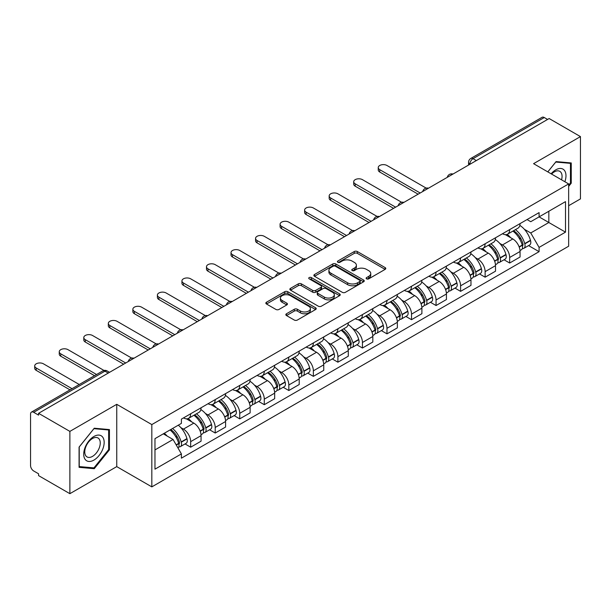 <?xml version="1.0" encoding="UTF-8"?>
<svg xmlns="http://www.w3.org/2000/svg" width="611" height="611" viewBox="0 0 611 611"><rect width="100%" height="100%" fill="white"/><g stroke="black" fill="none" stroke-linecap="round" stroke-linejoin="round"><path stroke-width="0.92" d="M366.577 278.845A1.528 0.886 0 0 0 368.739 278.845L385.144 269.375A2.184 1.26 0 0 0 385.778 268.481A2.184 1.26 0 0 0 385.144 267.595L357.351 251.549A2.184 1.26 0 0 0 354.258 251.549L337.86 261.019A1.528 0.886 0 0 0 337.409 261.645A1.528 0.886 0 0 0 337.86 262.264A1.528 0.886 0 0 0 340.022 262.264L342.145 261.042A6.988 4.033 0 0 1 352.02 261.042L354.342 262.379A6.988 4.033 0 0 1 356.389 265.227A6.988 4.033 0 0 1 354.342 268.084L352.219 269.306A1.528 0.886 0 0 0 351.768 269.932A1.528 0.886 0 0 0 352.219 270.558A1.528 0.886 0 0 0 354.38 270.558L356.503 269.329A6.988 4.033 0 0 1 366.379 269.329L368.7 270.665A6.988 4.033 0 0 1 370.747 273.522A6.988 4.033 0 0 1 368.7 276.371L366.577 277.6A1.528 0.886 0 0 0 366.126 278.219A1.528 0.886 0 0 0 366.577 278.845L366.577 277.6M286.483 313.764A2.184 1.26 0 0 0 285.841 314.657A2.184 1.26 0 0 0 286.483 315.551L294.281 320.049A2.184 1.26 0 0 0 297.366 320.049L315.589 309.533A2.184 1.26 0 0 0 316.223 308.639A2.184 1.26 0 0 0 315.589 307.753L287.796 291.707A2.184 1.26 0 0 0 284.703 291.707L266.488 302.224A2.184 1.26 0 0 0 265.846 303.117A2.184 1.26 0 0 0 266.488 304.003L275.905 309.441A2.184 1.26 0 0 0 278.99 309.441L286.788 304.942A2.184 1.26 0 0 0 287.43 304.049A2.184 1.26 0 0 0 286.788 303.155L282.122 300.459A5.843 3.376 0 0 1 280.411 298.076A5.843 3.376 0 0 1 284.016 294.96A5.843 3.376 0 0 1 290.378 295.693L308.677 306.256A5.843 3.376 0 0 1 310.388 308.639A5.843 3.376 0 0 1 306.783 311.755A5.843 3.376 0 0 1 300.413 311.022L297.366 309.265A2.184 1.26 0 0 0 294.281 309.265L286.483 313.764L286.483 315.551M151.826 424.576L116.747 404.322L69.875 431.389L38.569 413.311L549.152 118.534L580.45 136.604L533.579 163.672L568.65 183.919L151.826 424.576L151.826 486.875L568.65 246.218L568.65 183.919M342.297 292.325A2.184 1.26 0 0 0 345.383 292.325L363.598 281.808A2.184 1.26 0 0 0 364.24 280.923A2.184 1.26 0 0 0 363.598 280.029L335.813 263.983A2.184 1.26 0 0 0 332.72 263.983L314.505 274.499A2.184 1.26 0 0 0 313.863 275.393A2.184 1.26 0 0 0 314.505 276.287L342.297 292.325M309.792 279.174A1.528 0.886 0 0 1 311.343 279.395L311.343 277.577L339.594 293.891A2.184 1.26 0 0 1 340.235 294.777A2.184 1.26 0 0 1 339.594 295.671L321.378 306.187A2.184 1.26 0 0 1 318.285 306.187L290.5 290.141L290.5 288.361A2.184 1.26 0 0 0 289.858 289.255A2.184 1.26 0 0 0 290.5 290.141M290.5 288.361L298.29 283.863A2.184 1.26 0 0 1 301.383 283.863L312.649 290.37A2.184 1.26 0 0 0 315.742 290.37L320.912 287.384A2.184 1.26 0 0 0 321.554 286.49A2.184 1.26 0 0 0 320.912 285.597L309.181 278.822A1.528 0.886 0 0 1 308.731 278.204A1.528 0.886 0 0 1 309.678 277.386A1.528 0.886 0 0 1 311.343 277.577M69.875 431.389L69.875 493.68L38.569 475.61L38.569 473.792L33.697 470.982A4.453 2.566 -120 0 1 30.55 465.529L30.55 414.128A4.453 2.566 -120 0 1 31.474 412.097L102.724 370.953A4.453 2.566 60 0 1 104.947 371.175L33.697 412.318A4.453 2.566 -120 0 0 31.474 412.097M568.65 205.716L580.45 198.903L580.45 136.604M69.875 493.68L116.747 466.621L151.826 486.875M38.569 413.311L38.569 415.129L33.697 412.318M476.32 160.578L473.021 158.677A4.453 2.566 60 0 0 470.791 158.455L542.049 117.32A4.453 2.566 60 0 1 544.271 117.533L473.021 158.677A4.453 2.566 120 0 0 469.874 164.122L469.874 164.306M547.578 119.443L544.271 117.533M509.666 229.599A10.234 5.911 60 0 1 507.55 234.196L517.929 228.201A10.234 5.911 -120 0 0 520.045 223.603M499.813 243.438L502.433 244.95A10.234 5.911 60 0 1 509.666 257.483L520.053 251.488A10.234 5.911 -120 0 0 512.812 238.954L505.381 234.662M520.053 251.488L520.053 257.025L509.666 263.02L504.037 259.767M507.55 234.196A10.234 5.911 60 0 1 502.509 233.73M509.666 257.483L509.666 263.02M485.126 243.766A10.234 5.911 60 0 1 483.011 248.356L493.39 242.368A10.234 5.911 -120 0 0 495.513 237.771M479.498 273.934L485.126 277.188L495.513 271.192L495.513 265.655A10.234 5.911 -120 0 0 488.273 253.122L480.842 248.83M483.011 248.356A10.234 5.911 60 0 1 477.97 247.898M475.274 257.605L477.894 259.117A10.234 5.911 60 0 1 485.126 271.643L485.126 277.188M460.595 257.934A10.234 5.911 60 0 1 458.471 262.524L468.851 256.536A10.234 5.911 -120 0 0 470.974 251.938M454.966 288.102L460.595 291.355L470.974 285.36L470.974 279.823A10.234 5.911 -120 0 0 463.741 267.29L456.31 262.997M458.471 262.524A10.234 5.911 60 0 1 453.438 262.066M450.742 271.773L453.354 273.277A10.234 5.911 60 0 1 460.595 285.811L460.595 291.355M436.055 272.101A10.234 5.911 60 0 1 433.932 276.691L444.319 270.704A10.234 5.911 -120 0 0 446.435 266.106M430.427 302.269L436.055 305.523L446.435 299.527L446.435 293.983A10.234 5.911 -120 0 0 439.202 281.457L431.771 277.165M433.932 276.691A10.234 5.911 60 0 1 428.899 276.233M426.203 285.933L428.815 287.445A10.234 5.911 60 0 1 436.055 299.978L436.055 305.523M411.516 286.269A10.234 5.911 60 0 1 409.401 290.859L419.78 284.863A10.234 5.911 -120 0 0 421.896 280.273M405.887 316.437L411.516 319.683L421.896 313.695L421.896 308.15A10.234 5.911 -120 0 0 414.663 295.617L407.232 291.332M409.401 290.859A10.234 5.911 60 0 1 404.36 290.401M401.664 300.1L404.283 301.613A10.234 5.911 60 0 1 411.516 314.146L411.516 319.683M386.977 300.436A10.234 5.911 60 0 1 384.861 305.026L395.241 299.031A10.234 5.911 -120 0 0 397.356 294.441M381.348 330.604L386.977 333.85L397.356 327.863L397.356 322.318A10.234 5.911 -120 0 0 390.124 309.785L382.692 305.5M384.861 305.026A10.234 5.911 60 0 1 379.821 304.568M377.124 314.268L379.744 315.78A10.234 5.911 60 0 1 386.977 328.313L386.977 333.85M362.438 314.604A10.234 5.911 60 0 1 360.322 319.194L370.701 313.199A10.234 5.911 -120 0 0 372.825 308.608M356.809 344.772L362.438 348.018L372.825 342.03L372.825 336.485A10.234 5.911 -120 0 0 365.584 323.952L358.153 319.668M360.322 319.194A10.234 5.911 60 0 1 355.281 318.736M352.585 328.435L355.205 329.948A10.234 5.911 60 0 1 362.438 342.481L362.438 348.018M337.906 328.764A10.234 5.911 60 0 1 335.783 333.362L346.162 327.366A10.234 5.911 -120 0 0 348.285 322.776M332.269 358.94L337.906 362.186L348.285 356.19L348.285 350.653A10.234 5.911 -120 0 0 341.045 338.12L333.621 333.827M335.783 333.362A10.234 5.911 60 0 1 330.75 332.896M328.046 342.603L330.666 344.115A10.234 5.911 60 0 1 337.906 356.648L337.906 362.186M313.367 342.931A10.234 5.911 60 0 1 311.243 347.529L321.63 341.534A10.234 5.911 -120 0 0 323.746 336.944M307.738 373.107L313.367 376.353L323.746 370.358L323.746 364.82A10.234 5.911 -120 0 0 316.513 352.287L309.082 347.995M311.243 347.529A10.234 5.911 60 0 1 306.21 347.063M303.514 356.771L306.126 358.283A10.234 5.911 60 0 1 313.367 370.816L313.367 376.353M288.827 357.099A10.234 5.911 60 0 1 286.704 361.697L297.091 355.701A10.234 5.911 -120 0 0 299.207 351.111M283.199 387.267L288.827 390.521L299.207 384.525L299.207 378.988A10.234 5.911 -120 0 0 291.974 366.455L284.543 362.163M286.704 361.697A10.234 5.911 60 0 1 281.671 361.231M278.975 370.938L281.595 372.45A10.234 5.911 60 0 1 288.827 384.983L288.827 390.521M264.288 371.267A10.234 5.911 60 0 1 262.172 375.864L272.552 369.869A10.234 5.911 -120 0 0 274.667 365.271M258.659 401.435L264.288 404.688L274.667 398.693L274.667 393.156A10.234 5.911 -120 0 0 267.435 380.622L260.003 376.33M262.172 375.864A10.234 5.911 60 0 1 257.132 375.398M254.436 385.106L257.055 386.618A10.234 5.911 60 0 1 264.288 399.151L264.288 404.688M239.749 385.434A10.234 5.911 60 0 1 237.633 390.024L248.013 384.036A10.234 5.911 -120 0 0 250.136 379.439M234.12 415.602L239.749 418.856L250.136 412.86L250.136 407.323A10.234 5.911 -120 0 0 242.895 394.79L235.464 390.498M237.633 390.024A10.234 5.911 60 0 1 232.592 389.566M229.896 399.273L232.516 400.785A10.234 5.911 60 0 1 239.749 413.311L239.749 418.856M215.209 399.602A10.234 5.911 60 0 1 213.094 404.192L223.473 398.204A10.234 5.911 -120 0 0 225.596 393.606M209.581 429.77L215.209 433.023L225.596 427.028L225.596 421.491A10.234 5.911 -120 0 0 218.356 408.958L210.925 404.665M213.094 404.192A10.234 5.911 60 0 1 208.053 403.734M205.357 413.441L207.977 414.945A10.234 5.911 60 0 1 215.209 427.479L215.209 433.023M190.678 413.769A10.234 5.911 60 0 1 188.555 418.359L198.934 412.372A10.234 5.911 -120 0 0 201.057 407.774M185.049 443.937L190.678 447.191L201.057 441.195L201.057 435.651A10.234 5.911 -120 0 0 193.824 423.125L186.393 418.833M188.555 418.359A10.234 5.911 60 0 1 183.521 417.901M180.825 427.608L183.437 429.113A10.234 5.911 60 0 1 190.678 441.646L190.678 447.191M527.049 219.563L530.745 221.701L565.503 201.63L548.831 211.253L548.831 222.519L530.745 232.959L524.353 229.27M154.973 449.91L173.058 439.469L181.398 453.904L154.973 469.164L154.973 438.652L181.398 423.392L181.398 419.123L539.085 212.62L539.085 216.882L565.503 232.142L539.085 247.402L530.745 232.959M565.503 201.63L565.503 232.142M181.398 453.904L181.398 458.174L539.085 251.671L539.085 247.402M568.65 186.416L571.247 183.185L571.247 162.946L556.071 161.594L547.8 171.882M116.747 404.322L116.747 466.621M79.079 467.339L94.254 468.698L109.43 449.818L109.43 429.579L94.254 428.219L79.079 447.099L79.079 467.339M173.058 439.469L163.305 433.841M528.576 245.599L539.085 251.671M570.46 182.735L571.247 183.185M92.651 467.774L94.254 468.698M108.643 449.36L109.43 449.818M367.188 279.059L368.7 278.188A6.988 4.033 0 0 0 370.747 275.34L370.747 273.522M356.389 265.227L356.389 267.045A6.988 4.033 0 0 1 354.342 269.902L352.83 270.772M385.113 269.39L357.351 253.366A2.184 1.26 0 0 0 354.258 253.366L338.471 262.486M363.598 280.029L363.598 281.808L335.813 265.8A2.184 1.26 0 0 0 332.72 265.8L314.535 276.302M359.742 281.541A1.528 0.886 0 0 0 360.192 280.923A1.528 0.886 0 0 0 359.742 280.296L335.347 266.213A1.528 0.886 0 0 0 333.186 266.213L330.948 267.503A6.988 4.033 0 0 0 328.901 270.352A6.988 4.033 0 0 0 330.948 273.209L347.621 282.832A6.988 4.033 0 0 0 357.504 282.832L359.742 281.541L359.742 283.359A1.528 0.886 0 0 0 360.192 282.733L360.192 280.923M328.901 270.352L328.901 272.17A6.988 4.033 0 0 0 330.948 275.026L330.948 273.209M359.742 283.359L357.504 284.65A6.988 4.033 0 0 1 347.621 284.65L330.948 275.026M290.523 290.164L298.29 285.673L298.29 283.863M321.554 286.49L321.554 288.308A2.184 1.26 0 0 1 320.912 289.194L315.742 292.18A2.184 1.26 0 0 1 312.649 292.18L301.383 285.673A2.184 1.26 0 0 0 298.29 285.673M311.343 279.395L339.563 295.686M324.349 297.122A5.843 3.376 0 0 0 330.711 297.847A5.843 3.376 0 0 0 334.316 294.739A5.843 3.376 0 0 0 332.605 292.348L326.159 288.629A2.184 1.26 0 0 0 323.074 288.629L317.903 291.615A2.184 1.26 0 0 0 317.262 292.509A2.184 1.26 0 0 0 317.903 293.395L324.349 297.122L324.349 298.939A5.843 3.376 0 0 0 330.711 299.665A5.843 3.376 0 0 0 334.316 296.549L334.316 294.739M317.262 292.509L317.262 294.326A2.184 1.26 0 0 0 317.903 295.212L317.903 293.395M324.349 298.939L317.903 295.212M310.388 308.639L310.388 310.457A5.843 3.376 0 0 1 306.783 313.573A5.843 3.376 0 0 1 300.413 312.84L297.366 311.083A2.184 1.26 0 0 0 294.281 311.083L286.513 315.566M280.411 298.076L280.411 299.894A5.843 3.376 0 0 0 282.122 302.277L282.122 300.459M286.765 304.958L282.122 302.277M315.559 309.548L287.796 293.524A2.184 1.26 0 0 0 284.703 293.524L266.518 304.026M513.53 230.737A14.015 8.088 60 0 1 513.599 230.782A14.015 8.088 60 0 1 522.817 243.354L522.901 243.644A2.727 1.573 60 0 1 522.474 245.782A2.727 1.573 60 0 1 522.413 245.821M426.157 188.104L386.977 165.489A5.117 2.956 -0 0 0 381.401 164.848A5.117 2.956 -0 0 0 378.247 167.574A5.117 2.956 -0 0 0 379.744 169.667L379.744 172.027A5.117 2.956 180 0 1 378.247 169.934L378.247 167.574M512.919 231.095A16.909 9.761 60 0 1 522.206 245.042L522.29 245.332A5.614 3.246 60 0 1 521.404 249.746L520.007 250.548M522.367 248.501A5.614 3.246 -120 0 0 523.917 248.287A5.614 3.246 -120 0 0 524.803 243.881L524.727 243.59A16.909 9.761 -120 0 0 515.432 229.644M519.839 225.406A16.909 9.761 60 0 1 530.463 240.276L530.547 240.566A5.614 3.246 60 0 1 529.661 244.973L523.917 248.287M418.123 194.183L379.744 172.027M507.153 234.387A16.909 9.761 60 0 1 510.681 237.725M420.169 193L379.744 169.667M518.899 237.748L521.053 238.993M564.87 181.734A14.458 8.348 120 0 0 564.61 170.637A14.458 8.348 120 0 0 551.122 173.799M561.555 179.825A10.945 6.324 120 0 0 561.028 172.485A10.945 6.324 120 0 0 559.798 171.34A10.945 6.324 120 0 0 551.573 174.059M547.83 171.897L555.758 162.045L570.46 163.358L570.46 182.964L568.65 185.217M569.49 162.793L570.46 163.358M102.793 437.262A14.458 8.348 120 0 0 88.824 441.005A14.458 8.348 120 0 0 85.082 459.289A14.458 8.348 120 0 0 99.051 455.546A14.458 8.348 120 0 0 102.793 437.262M99.211 439.11A10.945 6.324 120 0 0 97.981 437.972A10.945 6.324 120 0 0 87.793 443.082A10.945 6.324 120 0 0 85.8 455.791A10.945 6.324 120 0 0 87.029 456.929A10.945 6.324 120 0 0 97.218 451.819A10.945 6.324 120 0 0 99.211 439.11M93.941 467.889L79.231 466.575L79.231 446.962L93.941 428.67L108.643 429.984L108.643 449.589L93.941 467.889M107.673 429.418L108.643 429.984M488.991 244.904A14.015 8.088 60 0 1 489.06 244.95A14.015 8.088 60 0 1 498.286 257.521L498.362 257.811A2.727 1.573 60 0 1 497.934 259.95A2.727 1.573 60 0 1 497.873 259.988M401.618 202.272L362.438 179.649A5.117 2.956 -0 0 0 356.862 179.015A5.117 2.956 -0 0 0 353.708 181.742A5.117 2.956 -0 0 0 355.205 183.827L355.205 186.195A5.117 2.956 180 0 1 353.708 184.102L353.708 181.742M488.38 245.263A16.909 9.761 60 0 1 497.667 259.209L497.751 259.499A5.614 3.246 60 0 1 496.865 263.914L495.468 264.716M497.828 262.669A5.614 3.246 -120 0 0 499.378 262.455A5.614 3.246 -120 0 0 500.272 258.048L500.188 257.758A16.909 9.761 -120 0 0 490.893 243.804M495.3 239.565A16.909 9.761 60 0 1 505.931 254.443L506.007 254.734A5.614 3.246 60 0 1 505.121 259.14L499.378 262.455M393.583 208.351L355.205 186.195M482.614 248.555A16.909 9.761 60 0 1 486.142 251.892M395.63 207.167L355.205 183.827M494.36 251.915L496.522 253.16M464.452 259.072A14.015 8.088 60 0 1 464.528 259.117A14.015 8.088 60 0 1 473.746 271.689L473.831 271.979A2.727 1.573 60 0 1 473.395 274.118A2.727 1.573 60 0 1 473.334 274.156M377.079 216.439L337.906 193.817A5.117 2.956 -0 0 0 332.331 193.183A5.117 2.956 -0 0 0 329.169 195.91A5.117 2.956 -0 0 0 330.666 197.995L330.666 200.355A5.117 2.956 180 0 1 329.169 198.27L329.169 195.91M463.841 259.431A16.909 9.761 60 0 1 473.128 273.377L473.212 273.667A5.614 3.246 60 0 1 472.326 278.074L470.928 278.883M473.288 276.836A5.614 3.246 -120 0 0 474.846 276.623A5.614 3.246 -120 0 0 475.732 272.216L475.648 271.926A16.909 9.761 -120 0 0 466.361 257.972M470.76 253.733A16.909 9.761 60 0 1 481.392 268.611L481.476 268.901A5.614 3.246 60 0 1 480.582 273.308L474.846 276.623M369.044 222.519L330.666 200.355M458.074 262.722A16.909 9.761 60 0 1 461.603 266.052M371.091 221.335L330.666 197.995M469.828 266.083L471.982 267.32M439.912 273.239A14.015 8.088 60 0 1 439.989 273.277A14.015 8.088 60 0 1 449.207 285.856L449.291 286.147A2.727 1.573 60 0 1 448.856 288.285A2.727 1.573 60 0 1 448.795 288.316M352.547 230.607L313.367 207.984A5.117 2.956 -0 0 0 307.791 207.343A5.117 2.956 -0 0 0 304.629 210.077A5.117 2.956 -0 0 0 306.126 212.162L306.126 214.522A5.117 2.956 180 0 1 304.629 212.437L304.629 210.077M439.301 273.591A16.909 9.761 60 0 1 448.596 287.544L448.673 287.834A5.614 3.246 60 0 1 447.787 292.241L446.389 293.051M448.749 291.004A5.614 3.246 -120 0 0 450.307 290.79A5.614 3.246 -120 0 0 451.193 286.383L451.109 286.093A16.909 9.761 -120 0 0 441.822 272.139M446.221 267.901A16.909 9.761 60 0 1 456.852 282.778L456.936 283.069A5.614 3.246 60 0 1 456.05 287.476L450.307 290.79M344.505 236.686L306.126 214.522M433.535 276.89A16.909 9.761 60 0 1 437.064 280.22M346.552 235.502L306.126 212.162M445.289 280.243L447.443 281.488M415.381 287.407A14.015 8.088 60 0 1 415.449 287.445A14.015 8.088 60 0 1 424.668 300.024L424.752 300.314A2.727 1.573 60 0 1 424.324 302.453A2.727 1.573 60 0 1 424.263 302.483M328.008 244.774L288.827 222.152A5.117 2.956 -0 0 0 283.252 221.51A5.117 2.956 -0 0 0 280.09 224.245A5.117 2.956 -0 0 0 281.595 226.33L281.595 228.69A5.117 2.956 180 0 1 280.09 226.605L280.09 224.245M414.762 287.758A16.909 9.761 60 0 1 424.057 301.712L424.141 302.002A5.614 3.246 60 0 1 423.247 306.409L421.857 307.218M424.21 305.172A5.614 3.246 -120 0 0 425.768 304.958A5.614 3.246 -120 0 0 426.654 300.551L426.57 300.261A16.909 9.761 -120 0 0 417.282 286.307M421.682 282.068A16.909 9.761 60 0 1 432.313 296.946L432.397 297.236A5.614 3.246 60 0 1 431.511 301.643L425.768 304.958M319.973 250.854L281.595 228.69M408.996 291.057A16.909 9.761 60 0 1 412.532 294.387M322.012 249.67L281.595 226.33M420.75 294.41L422.904 295.655M390.841 301.574A14.015 8.088 60 0 1 390.91 301.613A14.015 8.088 60 0 1 400.129 314.191L400.213 314.482A2.727 1.573 60 0 1 399.785 316.62A2.727 1.573 60 0 1 399.724 316.651M303.468 258.942L264.288 236.32A5.117 2.956 -0 0 0 258.713 235.678A5.117 2.956 -0 0 0 255.558 238.412A5.117 2.956 -0 0 0 257.055 240.497L257.055 242.857A5.117 2.956 180 0 1 255.558 240.772L255.558 238.412M390.23 301.926A16.909 9.761 60 0 1 399.518 315.879L399.602 316.17A5.614 3.246 60 0 1 398.716 320.576L397.318 321.386M399.67 319.339A5.614 3.246 -120 0 0 401.228 319.125A5.614 3.246 -120 0 0 402.114 314.711L402.038 314.421A16.909 9.761 -120 0 0 392.743 300.475M397.15 296.236A16.909 9.761 60 0 1 407.774 311.106L407.858 311.396A5.614 3.246 60 0 1 406.972 315.811L401.228 319.125M295.434 265.014L257.055 242.857M384.464 305.225A16.909 9.761 60 0 1 387.993 308.555M297.481 263.837L257.055 240.497M396.211 308.578L398.364 309.823M366.302 315.742A14.015 8.088 60 0 1 366.371 315.78A14.015 8.088 60 0 1 375.597 328.359L375.673 328.649A2.727 1.573 60 0 1 375.246 330.788A2.727 1.573 60 0 1 375.185 330.818M278.929 273.109L239.749 250.487A5.117 2.956 -0 0 0 234.173 249.846A5.117 2.956 -0 0 0 231.019 252.572A5.117 2.956 -0 0 0 232.516 254.665L232.516 257.025A5.117 2.956 180 0 1 231.019 254.94L231.019 252.572M365.691 316.093A16.909 9.761 60 0 1 374.978 330.047L375.062 330.337A5.614 3.246 60 0 1 374.176 334.744L372.779 335.554M375.139 333.499A5.614 3.246 -120 0 0 376.689 333.293A5.614 3.246 -120 0 0 377.583 328.878L377.499 328.588A16.909 9.761 -120 0 0 368.204 314.642M372.611 310.403A16.909 9.761 60 0 1 383.234 325.273L383.318 325.564A5.614 3.246 60 0 1 382.433 329.978L376.689 333.293M270.894 279.181L232.516 257.025M359.925 319.393A16.909 9.761 60 0 1 363.453 322.723M272.941 278.005L232.516 254.665M371.671 322.745L373.825 323.99M341.763 329.909A14.015 8.088 60 0 1 341.832 329.948A14.015 8.088 60 0 1 351.058 342.527L351.142 342.817A2.727 1.573 60 0 1 350.706 344.955A2.727 1.573 60 0 1 350.645 344.986M254.39 287.277L215.209 264.655A5.117 2.956 -0 0 0 209.634 264.013A5.117 2.956 -0 0 0 206.48 266.74A5.117 2.956 -0 0 0 207.977 268.832L207.977 271.192A5.117 2.956 180 0 1 206.48 269.107L206.48 266.74M341.152 330.261A16.909 9.761 60 0 1 350.439 344.207L350.523 344.505A5.614 3.246 60 0 1 349.637 348.912L348.239 349.721M350.599 347.667A5.614 3.246 -120 0 0 352.157 347.46A5.614 3.246 -120 0 0 353.043 343.046L352.959 342.756A16.909 9.761 -120 0 0 343.665 328.81M348.071 324.571A16.909 9.761 60 0 1 358.703 339.441L358.779 339.731A5.614 3.246 60 0 1 357.893 344.146L352.157 347.46M246.355 293.349L207.977 271.192M335.386 333.56A16.909 9.761 60 0 1 338.914 336.89M248.402 292.173L207.977 268.832M347.132 336.913L349.293 338.158M317.224 344.077A14.015 8.088 60 0 1 317.3 344.115A14.015 8.088 60 0 1 326.518 356.694L326.602 356.984A2.727 1.573 60 0 1 326.167 359.123A2.727 1.573 60 0 1 326.106 359.153M229.858 301.444L190.678 278.822A5.117 2.956 -0 0 0 185.102 278.181A5.117 2.956 -0 0 0 181.941 280.907A5.117 2.956 -0 0 0 183.437 283L183.437 285.36A5.117 2.956 180 0 1 181.941 283.267L181.941 280.907M316.613 344.428A16.909 9.761 60 0 1 325.907 358.374L325.984 358.665A5.614 3.246 60 0 1 325.098 363.079L323.7 363.881M326.06 361.834A5.614 3.246 -120 0 0 327.618 361.628A5.614 3.246 -120 0 0 328.504 357.214L328.42 356.923A16.909 9.761 -120 0 0 319.133 342.977M323.532 338.738A16.909 9.761 60 0 1 334.164 353.609L334.248 353.899A5.614 3.246 60 0 1 333.354 358.313L327.618 361.628M221.816 307.516L183.437 285.36M310.846 347.728A16.909 9.761 60 0 1 314.375 351.058M223.863 306.34L183.437 283M322.6 351.081L324.754 352.326M292.692 358.245A14.015 8.088 60 0 1 292.761 358.283A14.015 8.088 60 0 1 301.979 370.854L302.063 371.144A2.727 1.573 60 0 1 301.635 373.29A2.727 1.573 60 0 1 301.574 373.321M205.319 315.604L166.139 292.99A5.117 2.956 -0 0 0 160.563 292.348A5.117 2.956 -0 0 0 157.401 295.075A5.117 2.956 -0 0 0 158.898 297.167L158.898 299.527A5.117 2.956 180 0 1 157.401 297.435L157.401 295.075M292.073 358.596A16.909 9.761 60 0 1 301.368 372.542L301.452 372.832A5.614 3.246 60 0 1 300.559 377.247L299.169 378.049M301.521 376.002A5.614 3.246 -120 0 0 303.079 375.796A5.614 3.246 -120 0 0 303.965 371.381L303.881 371.091A16.909 9.761 -120 0 0 294.594 357.145M298.993 352.906A16.909 9.761 60 0 1 309.624 367.776L309.708 368.066A5.614 3.246 60 0 1 308.822 372.481L303.079 375.796M197.284 321.684L158.898 299.527M286.307 361.888A16.909 9.761 60 0 1 289.843 365.225M199.323 320.5L158.898 297.167M298.061 365.248L300.215 366.493M268.153 372.405A14.015 8.088 60 0 1 268.221 372.45A14.015 8.088 60 0 1 277.44 385.022L277.524 385.312A2.727 1.573 60 0 1 277.096 387.458A2.727 1.573 60 0 1 277.035 387.489M180.78 329.772L141.599 307.157A5.117 2.956 -0 0 0 136.024 306.516A5.117 2.956 -0 0 0 132.862 309.242A5.117 2.956 -0 0 0 134.367 311.335L134.367 313.695A5.117 2.956 180 0 1 132.862 311.602L132.862 309.242M267.534 372.763A16.909 9.761 60 0 1 276.829 386.71L276.913 387A5.614 3.246 60 0 1 276.027 391.414L274.629 392.216M276.982 390.169A5.614 3.246 -120 0 0 278.54 389.955A5.614 3.246 -120 0 0 279.426 385.549L279.342 385.258A16.909 9.761 -120 0 0 270.054 371.312M274.461 367.074A16.909 9.761 60 0 1 285.085 381.944L285.169 382.234A5.614 3.246 60 0 1 284.283 386.641L278.54 389.955M172.745 335.851L134.367 313.695M261.775 376.055A16.909 9.761 60 0 1 265.304 379.393M174.792 334.668L134.367 311.335M273.522 379.416L275.676 380.661M243.613 386.572A14.015 8.088 60 0 1 243.682 386.618A14.015 8.088 60 0 1 252.908 399.189L252.985 399.479A2.727 1.573 60 0 1 252.557 401.618A2.727 1.573 60 0 1 252.496 401.656M156.24 343.94L117.06 321.317A5.117 2.956 -0 0 0 111.485 320.683A5.117 2.956 -0 0 0 108.33 323.41A5.117 2.956 -0 0 0 109.827 325.495L109.827 327.863A5.117 2.956 180 0 1 108.33 325.77L108.33 323.41M243.002 386.931A16.909 9.761 60 0 1 252.29 400.877L252.374 401.167A5.614 3.246 60 0 1 251.488 405.582L250.09 406.384M252.45 404.337A5.614 3.246 -120 0 0 254 404.123A5.614 3.246 -120 0 0 254.886 399.716L254.81 399.426A16.909 9.761 -120 0 0 245.515 385.472M249.922 381.241A16.909 9.761 60 0 1 260.546 396.111L260.63 396.402A5.614 3.246 60 0 1 259.744 400.808L254 404.123M148.206 350.019L109.827 327.863M237.236 390.223A16.909 9.761 60 0 1 240.765 393.56M150.253 348.835L109.827 325.495M248.983 393.583L251.136 394.828M219.074 400.74A14.015 8.088 60 0 1 219.143 400.785A14.015 8.088 60 0 1 228.369 413.357L228.453 413.647A2.727 1.573 60 0 1 228.018 415.786A2.727 1.573 60 0 1 227.956 415.824M131.701 358.107L92.521 335.485A5.117 2.956 -0 0 0 86.945 334.851A5.117 2.956 -0 0 0 83.791 337.578A5.117 2.956 -0 0 0 85.288 339.663L85.288 342.03A5.117 2.956 180 0 1 83.791 339.937L83.791 337.578M218.463 401.099A16.909 9.761 60 0 1 227.75 415.045L227.834 415.335A5.614 3.246 60 0 1 226.948 419.742L225.551 420.551M227.911 418.504A5.614 3.246 -120 0 0 229.461 418.291A5.614 3.246 -120 0 0 230.355 413.884L230.271 413.594A16.909 9.761 -120 0 0 220.976 399.64M225.383 395.401A16.909 9.761 60 0 1 236.014 410.279L236.09 410.569A5.614 3.246 60 0 1 235.204 414.976L229.461 418.291M123.666 364.187L85.288 342.03M212.697 404.39A16.909 9.761 60 0 1 216.225 407.72M125.713 363.003L85.288 339.663M224.443 407.751L226.605 408.988M194.535 414.907A14.015 8.088 60 0 1 194.611 414.945A14.015 8.088 60 0 1 203.83 427.524L203.914 427.815A2.727 1.573 60 0 1 203.478 429.953A2.727 1.573 60 0 1 203.417 429.984M104.023 370.457L67.989 349.652A5.117 2.956 -0 0 0 62.414 349.011A5.117 2.956 -0 0 0 59.252 351.745A5.117 2.956 -0 0 0 60.749 353.83L60.749 356.19A5.117 2.956 180 0 1 59.252 354.105L59.252 351.745M193.924 415.266A16.909 9.761 60 0 1 203.219 429.212L203.295 429.502A5.614 3.246 60 0 1 202.409 433.909L201.011 434.719M203.371 432.672A5.614 3.246 -120 0 0 204.929 432.458A5.614 3.246 -120 0 0 205.815 428.051L205.731 427.761A16.909 9.761 -120 0 0 196.444 413.807M200.843 409.569A16.909 9.761 60 0 1 211.475 424.446L211.559 424.737A5.614 3.246 60 0 1 210.665 429.143L204.929 432.458M94.522 375.689L60.749 356.19M188.157 418.558A16.909 9.761 60 0 1 191.686 421.888M96.569 374.512L60.749 353.83M199.912 421.911L202.065 423.156M170.752 429.541A14.015 8.088 60 0 1 179.29 441.692L179.374 441.982A2.727 1.573 60 0 1 178.947 444.121A2.727 1.573 60 0 1 178.878 444.151M79.27 384.502L43.45 363.82A5.117 2.956 -0 0 0 37.874 363.178A5.117 2.956 -0 0 0 34.712 365.913A5.117 2.956 -0 0 0 36.209 367.998L36.209 370.358A5.117 2.956 180 0 1 34.712 368.273L34.712 365.913M170.041 429.945A16.909 9.761 60 0 1 178.679 443.38L178.763 443.67A5.614 3.246 60 0 1 177.984 448.008M178.832 446.84A5.614 3.246 -120 0 0 180.39 446.626A5.614 3.246 -120 0 0 181.276 442.219L181.192 441.929A16.909 9.761 -120 0 0 172.562 428.494M178.297 425.18A16.909 9.761 60 0 1 186.935 438.614L187.019 438.904A5.614 3.246 60 0 1 186.134 443.311L180.39 446.626M69.982 389.856L36.209 370.358M164.306 433.26A16.909 9.761 60 0 1 167.154 436.055M72.029 388.68L36.209 367.998M175.372 436.078L177.526 437.323M470.027 164.214L469.874 164.122A4.453 2.566 0 0 1 468.568 162.305L468.568 165.054M215.209 427.479L225.596 421.491M239.749 413.311L250.136 407.323M264.288 399.151L274.667 393.156M288.827 384.983L299.207 378.988M313.367 370.816L323.746 364.82M337.906 356.648L348.285 350.653M362.438 342.481L372.825 336.485M386.977 328.313L397.356 322.318M411.516 314.146L421.896 308.15M436.055 299.978L446.435 293.983M460.595 285.811L470.974 279.823M485.126 271.643L495.513 265.655M190.678 441.646L201.057 435.651M183.437 429.113L193.824 423.125M207.977 414.945L218.356 408.958M232.516 400.785L242.895 394.79M257.055 386.618L267.435 380.622M281.595 372.45L291.974 366.455M306.126 358.283L316.513 352.287M330.666 344.115L341.045 338.12M355.205 329.948L365.584 323.952M379.744 315.78L390.124 309.785M404.283 301.613L414.663 295.617M428.815 287.445L439.202 281.457M453.354 273.277L463.741 267.29M477.894 259.117L488.273 253.122M502.433 244.95L512.812 238.954M452.606 174.272A4.453 2.566 120 0 0 450.643 175.403M428.074 188.44A4.453 2.566 120 0 0 426.104 189.57M403.535 202.608A4.453 2.566 120 0 0 401.564 203.738M378.996 216.775A4.453 2.566 120 0 0 377.033 217.906M354.456 230.943A4.453 2.566 120 0 0 352.494 232.073M329.917 245.103A4.453 2.566 120 0 0 327.954 246.241M305.378 259.27A4.453 2.566 120 0 0 303.415 260.408M280.846 273.438A4.453 2.566 120 0 0 278.876 274.576M256.307 287.605A4.453 2.566 120 0 0 254.344 288.743M231.768 301.773A4.453 2.566 120 0 0 229.805 302.911M207.228 315.94A4.453 2.566 120 0 0 205.265 317.071M182.689 330.108A4.453 2.566 120 0 0 180.726 331.238M158.157 344.276A4.453 2.566 120 0 0 156.187 345.406M133.618 358.443A4.453 2.566 120 0 0 131.655 359.574M108.254 373.084L104.947 371.175A4.453 2.566 120 0 1 107.177 370.953A4.453 4.453 0 0 0 102.724 370.953M368.7 278.188L368.7 276.371M352.219 270.558L352.219 269.306M354.342 269.902L354.342 268.084M337.86 262.264L337.86 261.019M354.258 253.366L354.258 251.549M357.351 253.366L357.351 251.549M385.144 269.375L385.144 267.595M314.505 276.287L314.505 274.499M332.72 265.8L332.72 263.983M335.813 265.8L335.813 263.983M347.621 284.65L347.621 282.832M357.504 284.65L357.504 282.832M301.383 285.673L301.383 283.863M312.649 292.18L312.649 290.37M315.742 292.18L315.742 290.37M320.912 289.194L320.912 287.384M339.594 295.671L339.594 293.891M294.281 311.083L294.281 309.265M297.366 311.083L297.366 309.265M300.413 312.84L300.413 311.022M286.788 304.942L286.788 303.155M266.488 304.003L266.488 302.224M284.703 293.524L284.703 291.707M287.796 293.524L287.796 291.707M315.589 309.533L315.589 307.753M519.213 247.111L522.29 245.332M524.803 243.881L530.547 240.566M524.727 243.59L530.463 240.276M522.199 245.019L523.039 244.537M519.113 246.829L522.206 245.042M494.673 261.279L497.751 259.499M500.272 258.048L506.007 254.734M500.188 257.758L505.931 254.443M497.66 259.186L498.5 258.705M494.574 260.996L497.667 259.209M470.142 275.439L473.212 273.667M475.732 272.216L481.476 268.901M475.648 271.926L481.392 268.611M473.128 273.354L473.96 272.873M470.035 275.164L473.128 273.377M445.602 289.606L448.673 287.834M451.193 286.383L456.936 283.069M451.109 286.093L456.852 282.778M448.589 287.521L449.421 287.04M445.495 289.331L448.596 287.544M421.063 303.774L424.141 302.002M426.654 300.551L432.397 297.236M426.57 300.261L432.313 296.946M424.049 301.689L424.889 301.208M420.956 303.499L424.057 301.712M396.524 317.941L399.602 316.17M402.114 314.711L407.858 311.396M402.038 314.421L407.774 311.106M399.51 315.856L400.35 315.375M396.424 317.667L399.518 315.879M371.984 332.109L375.062 330.337M377.583 328.878L383.318 325.564M377.499 328.588L383.234 325.273M374.971 330.024L375.811 329.543M371.885 331.834L374.978 330.047M347.453 346.277L350.523 344.505M353.043 343.046L358.779 339.731M352.959 342.756L358.703 339.441M350.439 344.192L351.272 343.703M347.346 346.002L350.439 344.207M322.913 360.444L325.984 358.665M328.504 357.214L334.248 353.899M328.42 356.923L334.164 353.609M325.9 358.359L326.732 357.87M322.807 360.162L325.907 358.374M298.374 374.612L301.452 372.832M303.965 371.381L309.708 368.066M303.881 371.091L309.624 367.776M301.36 372.527L302.201 372.038M298.267 374.329L301.368 372.542M273.835 388.779L276.913 387M279.426 385.549L285.169 382.234M279.342 385.258L285.085 381.944M276.821 386.687L277.661 386.205M273.736 388.497L276.829 386.71M249.296 402.947L252.374 401.167M254.886 399.716L260.63 396.402M254.81 399.426L260.546 396.111M252.282 400.854L253.122 400.373M249.196 402.664L252.29 400.877M224.756 417.107L227.834 415.335M230.355 413.884L236.09 410.569M230.271 413.594L236.014 410.279M227.75 415.022L228.583 414.541M224.657 416.832L227.75 415.045M200.225 431.274L203.295 429.502M205.815 428.051L211.559 424.737M205.731 427.761L211.475 424.446M203.211 429.189L204.043 428.708M200.118 430.999L203.219 429.212M176.304 445.091L178.763 443.67M181.276 442.219L187.019 438.904M181.192 441.929L186.935 438.614M178.672 443.357L179.504 442.876M176.159 444.831L178.679 443.38M452.988 174.051A4.453 4.453 0 0 0 447.275 177.35M428.448 188.219A4.453 4.453 0 0 0 422.743 191.518M403.909 202.386A4.453 4.453 0 0 0 398.204 205.686M379.37 216.554A4.453 4.453 0 0 0 373.665 219.853M354.838 230.721A4.453 4.453 0 0 0 349.125 234.021M330.299 244.889A4.453 4.453 0 0 0 324.586 248.181M305.76 259.056A4.453 4.453 0 0 0 300.047 262.348M281.22 273.224A4.453 4.453 0 0 0 275.515 276.516M256.681 287.391A4.453 4.453 0 0 0 250.976 290.683M232.142 301.559A4.453 4.453 0 0 0 226.437 304.851M207.61 315.719A4.453 4.453 0 0 0 201.897 319.018M183.071 329.887A4.453 4.453 0 0 0 177.358 333.186M158.532 344.054A4.453 4.453 0 0 0 152.826 347.354M133.992 358.222A4.453 4.453 0 0 0 128.287 361.521M109.56 372.328L107.177 370.953M470.791 158.455A4.453 4.453 0 0 0 468.568 162.305"/></g></svg>
